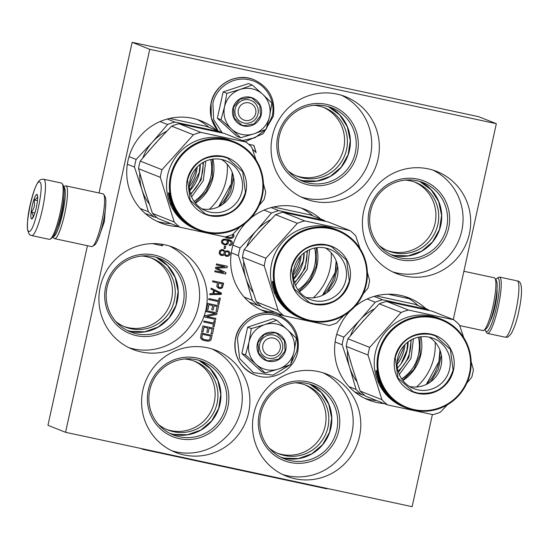 <?xml version="1.0" encoding="UTF-8"?>
<svg xmlns="http://www.w3.org/2000/svg" width="549" height="549" viewBox="0 0 549 549"><rect width="100%" height="100%" fill="white"/><g stroke="black" fill="none" stroke-linecap="round" stroke-linejoin="round"><path stroke-width="0.82" d="M453.268 319.566L496.337 123.69L478.735 116.704L132.151 42.328L99.033 192.974M87.435 245.698L47.948 425.31L65.544 432.296L412.127 506.672L432.392 414.529M304.64 384.712A36.893 36.316 111.7 0 1 324.164 429.689A36.893 36.316 111.7 0 1 281.719 454.428A36.893 36.316 -68.3 0 1 277.437 453.227M193.735 360.913A36.893 36.316 111.7 0 1 213.259 405.889A36.893 36.316 111.7 0 1 170.814 430.629A36.893 36.316 -68.3 0 1 166.532 429.428M151.05 257.927A36.893 36.316 111.7 0 1 170.574 302.904A36.893 36.316 111.7 0 1 128.13 327.643A36.893 36.316 -68.3 0 1 123.848 326.442M397.394 368.022A36.893 36.316 111.7 0 0 408.12 341.855M189.769 190.709A36.893 36.316 111.7 0 0 200.255 164.302M414.536 182.014A36.893 36.316 111.7 0 1 434.06 226.991A36.893 36.316 111.7 0 1 391.615 251.73A36.893 36.316 -68.3 0 1 387.333 250.522M323.189 107.22A36.893 36.316 111.7 0 1 342.713 152.197A36.893 36.316 111.7 0 1 300.269 176.936A36.893 36.316 -68.3 0 1 295.986 175.735M293.701 279.242A36.893 36.316 111.7 0 0 304.187 252.835M105.833 203.61L104.331 221.721L98.271 238.849M132.151 42.328L149.753 49.314L65.544 432.296M496.337 123.69L149.753 49.314M295.314 382.797A36.893 36.316 -68.3 0 1 300.358 383.511A36.893 36.316 111.7 0 1 306.054 385.24A36.893 36.316 111.7 0 1 327.197 430.073A36.893 36.316 111.7 0 1 284.526 455.54A36.893 36.316 -68.3 0 1 278.83 453.81A36.893 36.316 -68.3 0 1 269.339 448.217M184.409 358.998A36.893 36.316 -68.3 0 1 189.453 359.712A36.893 36.316 111.7 0 1 195.149 361.441A36.893 36.316 111.7 0 1 216.292 406.274A36.893 36.316 111.7 0 1 173.614 431.74A36.893 36.316 -68.3 0 1 167.919 430.011A36.893 36.316 -68.3 0 1 158.428 424.418M141.717 256.012A36.893 36.316 -68.3 0 1 146.768 256.726A36.893 36.316 111.7 0 1 152.464 258.455A36.893 36.316 111.7 0 1 173.608 303.288A36.893 36.316 111.7 0 1 130.93 328.755A36.893 36.316 -68.3 0 1 125.234 327.026A36.893 36.316 -68.3 0 1 115.743 321.433M398.073 371.131A36.893 36.316 111.7 0 0 410.817 340.106M190.489 193.818A36.893 36.316 111.7 0 0 202.91 162.545M405.21 180.099A36.893 36.316 -68.3 0 1 410.254 180.813A36.893 36.316 111.7 0 1 415.95 182.543A36.893 36.316 111.7 0 1 437.093 227.375A36.893 36.316 111.7 0 1 394.415 252.842A36.893 36.316 -68.3 0 1 388.719 251.113A36.893 36.316 -68.3 0 1 379.229 245.52M313.856 105.305A36.893 36.316 -68.3 0 1 318.907 106.019A36.893 36.316 111.7 0 1 324.603 107.748A36.893 36.316 111.7 0 1 345.746 152.581A36.893 36.316 111.7 0 1 303.069 178.048A36.893 36.316 -68.3 0 1 297.373 176.318A36.893 36.316 -68.3 0 1 287.882 170.725M294.422 282.351A36.893 36.316 111.7 0 0 306.843 251.078M320.568 218.921A54.886 54.035 111.7 0 0 305.059 209.416A54.886 54.035 111.7 0 0 296.584 206.843A54.886 54.035 111.7 0 0 250.591 218.344M245.808 222.846A54.886 54.035 111.7 0 0 264.549 311.434A54.886 54.035 111.7 0 0 268.331 312.772M278.268 314.865A54.886 54.035 111.7 0 0 282.351 315.16M336.983 94.092A54.886 54.035 111.7 0 0 273.491 131.98A54.886 54.035 111.7 0 0 304.942 198.683A54.886 54.035 111.7 0 0 313.417 201.257A54.886 54.035 111.7 0 0 376.909 163.369A54.886 54.035 111.7 0 0 345.451 96.665A54.886 54.035 111.7 0 0 336.983 94.092M428.33 168.886A54.886 54.035 111.7 0 0 364.838 206.774A54.886 54.035 111.7 0 0 396.289 273.477A54.886 54.035 111.7 0 0 404.764 276.051A54.886 54.035 111.7 0 0 468.256 238.163A54.886 54.035 111.7 0 0 436.805 171.46A54.886 54.035 111.7 0 0 428.33 168.886M216.635 130.388A54.886 54.035 111.7 0 0 201.126 120.883A54.886 54.035 111.7 0 0 192.651 118.31A54.886 54.035 111.7 0 0 129.159 156.197A54.886 54.035 111.7 0 0 160.617 222.901A54.886 54.035 111.7 0 0 169.092 225.474A54.886 54.035 111.7 0 0 178.418 226.627M425.859 308.682A54.886 54.035 111.7 0 0 408.991 297.949A54.886 54.035 111.7 0 0 400.516 295.376A54.886 54.035 111.7 0 0 354.524 306.877M349.74 311.379A54.886 54.035 111.7 0 0 368.482 399.967A54.886 54.035 111.7 0 0 376.957 402.541A54.886 54.035 111.7 0 0 384.259 403.584M164.837 244.799A54.886 54.035 111.7 0 0 101.345 282.687A54.886 54.035 111.7 0 0 132.803 349.397A54.886 54.035 111.7 0 0 141.278 351.964A54.886 54.035 111.7 0 0 204.77 314.076A54.886 54.035 111.7 0 0 173.312 247.373A54.886 54.035 111.7 0 0 164.837 244.799M207.529 347.785A54.886 54.035 111.7 0 0 144.037 385.673A54.886 54.035 111.7 0 0 175.488 452.376A54.886 54.035 111.7 0 0 183.963 454.949A54.886 54.035 111.7 0 0 247.455 417.062A54.886 54.035 111.7 0 0 215.997 350.358A54.886 54.035 111.7 0 0 207.529 347.785M318.434 371.584A54.886 54.035 111.7 0 0 254.942 409.472A54.886 54.035 111.7 0 0 286.4 476.182A54.886 54.035 111.7 0 0 294.868 478.749A54.886 54.035 111.7 0 0 358.36 440.861A54.886 54.035 111.7 0 0 326.909 374.157A54.886 54.035 111.7 0 0 318.434 371.584M252.835 150.344L252.979 149.692L256.15 152.601L253.899 145.368L248.663 144.25M224.507 236.797L228.906 238.3L231.822 238.245L233.49 237.243L233.936 236.317L233.112 234.011M225.021 244.964L226.25 244.888L227.917 243.88L228.508 242.301L227.746 240.27L230.834 241.615L231.102 243.715L229.427 244.717L229.249 245.527L231.012 245.225L231.884 244.559L232.433 243.145L231.87 241.32L229.969 240.064L226.771 239.206L223.889 239.096L221.988 240.05L221.398 241.629L221.968 243.454L225.021 244.964L227.828 243.845L228.418 242.267L227.657 240.229L229.557 240.826M224.507 246.213L224.006 248.491L225.159 248.738L225.66 246.46L224.507 246.213M225.351 251.168L225.049 251.442L223.258 249.692L221.336 249.623L219.662 250.625L219.092 253.226L220.19 254.825L221.274 255.402L223.196 255.47L224.335 254.695L225.927 256.232L227.849 256.301L229.523 255.299L230.024 253.02L228.919 251.421L227.842 250.845L225.351 251.168M215.496 268.468L223.546 272.579L214.995 270.746L214.783 271.728L225.639 274.054L225.962 272.592L216.8 268.07L227.032 267.706L227.355 266.244L216.498 263.918L216.285 264.892L224.829 266.725L215.784 267.171L215.496 268.468M218.845 288.438L220.499 288.623L222.366 287.834L223.635 283.16L212.779 280.834L212.566 281.809L217.418 282.852L216.828 286.64L218.845 288.438M209.739 294.662L221.172 294.388L221.453 293.084L211.173 288.156L210.96 289.131L213.588 290.373L212.868 293.626L209.958 293.688L209.739 294.662M217.795 304.221L218.948 304.475L220.307 298.292L219.154 298.045L218.584 300.646L208.881 298.567L208.668 299.541L218.365 301.621L217.795 304.221M206.52 309.3L207.906 309.595L208.984 304.716L212.676 305.512L211.749 309.739L213.129 310.034L214.062 305.807L217.061 306.452L215.99 311.331L217.377 311.633L218.667 305.772L207.81 303.446L206.52 309.3L207.817 309.561L208.894 304.681L212.676 305.512M206.239 310.604L206.019 311.578L215.489 313.609L205.127 315.648L204.804 317.109L215.661 319.436L215.874 318.461L206.637 316.478L216.766 314.392L217.088 312.93L206.239 310.604M212.861 326.676L214.014 326.923L215.373 320.74L214.22 320.492L213.65 323.093L203.947 321.014L203.734 321.988L213.431 324.068L212.861 326.676M201.586 331.747L202.972 332.049L204.043 327.163L207.742 327.959L206.808 332.186L208.195 332.488L209.128 328.254L212.127 328.899L211.056 333.778L212.442 334.08L213.726 328.22L202.876 325.893L201.586 331.747L202.883 332.008L203.96 327.129L207.742 327.959M210.885 340.044L212.154 335.377L201.298 333.051L200.495 337.813L201.593 339.412L203.562 340.353L208.222 341.176L210.281 340.6L211.207 339.248L212.065 335.357M310.329 384.266A39.501 38.89 111.7 0 1 329.578 432.516A39.501 38.89 111.7 0 1 284.389 458.257A39.501 38.89 -68.3 0 1 281.273 457.447M199.424 360.467A39.501 38.89 111.7 0 1 218.674 408.717A39.501 38.89 111.7 0 1 173.484 434.458A39.501 38.89 -68.3 0 1 170.362 433.648M156.74 257.488A39.501 38.89 111.7 0 1 175.989 305.731A39.501 38.89 111.7 0 1 130.792 331.472A39.501 38.89 -68.3 0 1 127.677 330.663M420.225 181.568A39.501 38.89 111.7 0 1 439.474 229.811A39.501 38.89 111.7 0 1 394.285 255.559A39.501 38.89 -68.3 0 1 391.163 254.75M328.878 106.774A39.501 38.89 111.7 0 1 348.128 155.017A39.501 38.89 111.7 0 1 302.938 180.765A39.501 38.89 -68.3 0 1 299.816 179.955M418.235 305.656A54.886 54.035 111.7 0 0 409.005 298.69L388.102 294.202M409.005 298.69L405.189 296.604M274.726 312.134A54.886 54.035 111.7 0 1 265.393 310.981A54.886 54.035 -68.3 0 1 260.796 309.773M313.314 297.791A54.886 54.035 111.7 0 0 331.184 252.801M312.944 215.887A54.886 54.035 111.7 0 0 301.188 208.05M341.581 95.3A54.886 54.035 111.7 0 1 368.64 162.326A54.886 54.035 111.7 0 1 305.793 198.23A54.886 54.035 -68.3 0 1 301.188 197.022M432.928 170.094A54.886 54.035 111.7 0 1 459.987 237.12A54.886 54.035 111.7 0 1 397.14 273.025A54.886 54.035 -68.3 0 1 392.535 271.817M170.794 223.601A54.886 54.035 111.7 0 1 161.461 222.448A54.886 54.035 -68.3 0 1 156.863 221.24M209.382 209.258A54.886 54.035 111.7 0 0 227.252 164.268M209.011 127.354A54.886 54.035 111.7 0 0 197.256 119.517M376.635 400.557A54.886 54.035 111.7 0 1 369.326 399.514A54.886 54.035 -68.3 0 1 364.728 398.306M416.513 386.99A54.886 54.035 111.7 0 0 435.172 342.219M169.442 246.007A54.886 54.035 111.7 0 1 196.494 313.033A54.886 54.035 111.7 0 1 133.654 348.938A54.886 54.035 -68.3 0 1 129.049 347.73M212.127 348.992A54.886 54.035 111.7 0 1 239.186 416.018A54.886 54.035 111.7 0 1 176.339 451.923A54.886 54.035 -68.3 0 1 171.734 450.715M323.038 372.792A54.886 54.035 111.7 0 1 350.09 439.818A54.886 54.035 111.7 0 1 287.244 475.722A54.886 54.035 -68.3 0 1 282.639 474.514M252.78 150.172L252.979 149.692M256.047 152.505L253.816 145.355M233.922 235.288L233.318 234.293M233.936 236.317L233.833 235.253M233.49 237.243L233.847 236.283M232.618 237.909L233.4 237.209M231.822 238.245L232.529 237.868M230.82 238.369L231.733 238.211M230.093 238.39L230.738 238.335M228.906 238.3L230.004 238.348M226.826 237.854L228.816 238.266M225.68 237.436L226.737 237.82M223.814 244.689L224.932 244.929M231.054 240.634L229.914 240.043M231.87 241.32L230.964 240.599M232.385 242.281L231.781 241.286M232.433 243.145L232.296 242.246M232.289 243.797L232.344 243.111M231.884 244.559L232.2 243.763M231.012 245.225L231.795 244.525M229.976 245.513L230.923 245.19M229.256 245.492L229.894 245.478M225.159 248.738L225.57 246.446M224.006 248.477L225.069 248.704M225.049 251.442L223.217 249.685M228.919 251.421L227.801 250.838M229.509 252.06L228.837 251.387M230.024 253.02L229.42 252.025M230.072 253.885L229.935 252.986M229.928 254.53L229.983 253.851M229.523 255.299L229.846 254.496M228.652 255.964L229.434 255.264M227.849 256.301L228.562 255.93M226.62 256.376L227.76 256.266M225.886 256.205L226.531 256.342M223.196 255.47L223.944 254.935M221.968 255.553L223.107 255.436M221.226 255.374L221.878 255.518M224.829 266.725L216.292 264.879M227.032 267.706L227.265 266.224M216.8 268.07L226.943 267.672M225.962 272.592L216.711 268.036M225.639 274.054L225.872 272.558M214.789 271.707L225.55 274.02M219.772 288.637L222.276 287.793L223.546 283.14M218.783 288.41L219.682 288.602M217.418 282.852L212.573 281.795M221.172 294.388L221.364 293.049L211.173 288.163M209.752 294.621L221.082 294.353M218.948 304.475L220.218 298.272M217.802 304.208L218.866 304.434M218.365 301.621L208.668 299.528M217.377 311.633L218.571 305.752M215.997 311.317L217.287 311.592M217.061 306.452L214.062 305.807M213.129 310.034L213.973 305.772M211.749 309.725L213.046 310M216.766 314.392L216.999 312.909M206.637 316.478L216.683 314.357M215.661 319.436L215.784 318.441M204.811 317.096L215.572 319.401M215.489 313.609L206.026 311.564M214.014 326.923L215.283 320.719M212.861 326.655L213.925 326.888M213.431 324.068L203.734 321.975M212.442 334.08L213.636 328.199M211.056 333.765L212.353 334.046M212.127 328.899L209.128 328.254M208.195 332.488L209.039 328.22M206.815 332.172L208.105 332.454M210.281 340.6L210.802 340.009M209.217 341.053L210.192 340.565M208.222 341.176L209.128 341.018M207.028 341.094L208.133 341.142M203.562 340.353L206.939 341.059M202.437 339.934L203.48 340.311M162.806 244.408L162.504 245.787L152.43 243.626M290.256 460.584A39.501 38.89 -68.3 0 1 284.156 458.738A39.501 38.89 -68.3 0 1 261.516 410.727A39.501 38.89 -68.3 0 1 307.214 383.463A39.501 38.89 111.7 0 1 313.307 385.316A39.501 38.89 111.7 0 1 335.947 433.319A39.501 38.89 111.7 0 1 290.256 460.584M179.345 436.784A39.501 38.89 -68.3 0 1 173.251 434.932A39.501 38.89 -68.3 0 1 150.611 386.928A39.501 38.89 -68.3 0 1 196.302 359.664A39.501 38.89 111.7 0 1 202.403 361.51A39.501 38.89 111.7 0 1 225.042 409.52A39.501 38.89 111.7 0 1 179.345 436.784M136.66 333.799A39.501 38.89 -68.3 0 1 130.566 331.953A39.501 38.89 -68.3 0 1 107.927 283.943A39.501 38.89 -68.3 0 1 153.617 256.678A39.501 38.89 111.7 0 1 159.718 258.531A39.501 38.89 111.7 0 1 182.357 306.534A39.501 38.89 111.7 0 1 136.66 333.799M401.669 378.885A39.501 38.89 111.7 0 0 412.656 368.194M400.152 257.886A39.501 38.89 -68.3 0 1 394.052 256.033A39.501 38.89 -68.3 0 1 371.412 208.03A39.501 38.89 -68.3 0 1 417.103 180.758A39.501 38.89 111.7 0 1 423.204 182.611A39.501 38.89 111.7 0 1 445.843 230.621A39.501 38.89 111.7 0 1 400.152 257.886M308.799 183.092A39.501 38.89 -68.3 0 1 302.705 181.239A39.501 38.89 -68.3 0 1 280.065 133.235A39.501 38.89 -68.3 0 1 325.756 105.971A39.501 38.89 111.7 0 1 331.857 107.817A39.501 38.89 111.7 0 1 354.496 155.827A39.501 38.89 111.7 0 1 308.799 183.092M402.877 380.532A41.299 40.66 111.7 0 0 420.939 336.791M299.39 291.704A41.299 40.66 111.7 0 0 316.876 247.674M308.71 184.965A41.299 40.66 111.7 0 0 357.344 153.178A41.299 40.66 111.7 0 0 326.435 104.331A41.299 40.66 -68.3 0 0 277.801 136.111A41.299 40.66 -68.3 0 0 308.71 184.965M400.056 259.759A41.299 40.66 111.7 0 0 448.691 227.972A41.299 40.66 111.7 0 0 417.789 179.118A41.299 40.66 -68.3 0 0 369.148 210.905A41.299 40.66 -68.3 0 0 400.056 259.759M195.458 203.171A41.299 40.66 111.7 0 0 212.943 159.141M136.571 335.672A41.299 40.66 111.7 0 0 185.205 303.892A41.299 40.66 111.7 0 0 154.296 255.038A41.299 40.66 -68.3 0 0 105.662 286.818A41.299 40.66 -68.3 0 0 136.571 335.672M179.255 438.658A41.299 40.66 111.7 0 0 227.89 406.878A41.299 40.66 111.7 0 0 196.981 358.023A41.299 40.66 -68.3 0 0 148.347 389.804A41.299 40.66 -68.3 0 0 179.255 438.658M290.16 462.457A41.299 40.66 111.7 0 0 338.795 430.677A41.299 40.66 111.7 0 0 307.893 381.823A41.299 40.66 -68.3 0 0 259.258 413.603A41.299 40.66 -68.3 0 0 290.16 462.457M224.191 243.914L222.558 242.541L222.681 240.867L224.356 239.865L226.517 240.345L227.265 241.354L227.135 243.035L225.701 244.085L224.191 243.914M220.657 251.168L222.297 250.323L223.896 251.195L224.301 252.643L223.779 253.899L222.146 254.736L220.547 253.864L220.286 251.765L221.268 250.612M226.25 255.429L225.083 254.16L225.138 252.808L226.346 251.703L227.574 251.627L228.83 252.938L228.775 254.283L227.567 255.388L226.25 255.429M218.715 283.112L222.27 283.888L221.247 287.422L219.291 287.511L218.035 286.201L218.715 283.112L222.27 283.888M213.739 293.626L214.385 290.702L220.389 293.537L213.739 293.626M203.693 339.337L201.826 337.916L202.382 334.286L210.555 336.057L209.91 338.987L208.97 339.975L207.241 340.119L203.693 339.337M232.378 234.629L232.783 236.07L231.802 237.223L230.271 237.573L226.14 236.722M224.273 243.948L223.532 243.605M223.621 243.639L222.908 243.132M222.997 243.166L222.558 242.541M222.64 242.576L222.434 242.006M222.517 242.04L222.681 240.867M222.77 240.901L223.018 240.428M223.107 240.462L223.587 240.043M223.676 240.078L224.356 239.865M224.438 239.899L225.083 239.851M225.172 239.886L225.865 240.037M221.35 250.646L222.297 250.323M222.386 250.358L223.079 250.509M221.453 254.585L220.547 253.864M220.636 253.899L220.231 253.116M220.321 253.151L220.142 252.416M220.231 252.451L220.286 251.765M220.375 251.799L220.746 251.202M226.339 255.463L225.632 254.956M225.721 254.99L225.083 254.16M225.165 254.194L224.994 253.46M225.083 253.494L225.138 252.808M225.22 252.842L225.509 252.204M225.598 252.238L226.346 251.703M226.435 251.737L227.108 251.524M227.197 251.566L227.657 251.662M219.291 287.511L218.55 287.168M218.639 287.202L218.159 286.743M218.248 286.777L218.035 286.201M218.125 286.242L218.804 283.147M213.829 293.667L214.474 290.737M203.782 339.371L202.801 338.98M202.89 339.014L202.183 338.507M202.272 338.541L201.826 337.916M201.915 337.951L201.737 337.216M201.826 337.251L202.382 334.286M202.471 334.32L210.555 336.057M328.329 106.616L339.68 114.899L347.318 126.757L350.262 140.64L348.121 154.722L341.169 167.171L330.32 176.346L316.999 181.046L302.938 180.669L299.315 179.701M419.676 181.41L431.027 189.693L438.672 201.552L441.609 215.434L439.468 229.516L432.516 241.958L421.666 251.133L408.346 255.841L394.285 255.463L390.662 254.496M156.191 257.323L167.534 265.613L175.179 277.471L178.123 291.347L175.982 305.429L169.03 317.878L158.181 327.053L144.861 331.761L130.799 331.376L127.176 330.409M198.875 360.309L210.226 368.592L217.864 380.457L220.808 394.333L218.667 408.415L211.715 420.863L200.865 430.039L187.545 434.739L173.484 434.362L169.861 433.394M309.787 384.108L321.131 392.398L328.776 404.256L331.713 418.132L329.572 432.214L322.62 444.663L311.777 453.838L298.45 458.545L284.396 458.161L280.772 457.193M262.875 344.992A8.997 8.859 111.7 0 0 269.614 355.635A8.997 8.859 111.7 0 0 280.21 348.711A8.997 8.859 -68.3 0 0 273.471 338.067A8.997 8.859 -68.3 0 0 262.875 344.992M238.376 109.773A8.997 8.859 111.7 0 0 245.108 120.416A8.997 8.859 111.7 0 0 255.704 113.492A8.997 8.859 -68.3 0 0 248.972 102.848A8.997 8.859 -68.3 0 0 238.376 109.773M276.566 324.013A23.394 23.031 111.7 0 0 264.632 324.651L276.751 320.245L286.949 329.297A23.394 23.031 111.7 0 0 276.566 324.013M273.622 335.068A11.879 11.694 -68.3 0 1 282.261 350.056A11.879 11.694 -68.3 0 1 266.69 357.701A11.879 11.694 -68.3 0 1 273.622 335.068M290.105 364.824L273.045 375.118L253.446 372.682L239.611 358.552L237.401 338.706C240.524 322.551 257.906 311.194 273.663 315.002C289.598 317.995 300.639 335.453 296.7 351.429L290.785 363.987M274.706 332.44A14.754 14.528 -68.3 0 1 285.755 349.898A14.754 14.528 -68.3 0 1 268.372 361.256A14.754 14.528 -68.3 0 1 257.33 343.798A14.754 14.528 -68.3 0 1 274.706 332.44M276.751 320.245L273.073 318.784L247.647 327.135L241.848 353.508L261.475 371.522L265.153 372.984L255.93 364.213C249.706 358.099 247.4 350.701 249.013 342.013C251.188 333.449 256.397 327.664 264.632 324.651L251.318 328.59L249.013 342.013L245.52 354.97L241.848 353.508M245.52 354.97L255.93 364.213A23.394 23.031 111.7 0 0 278.192 369.134L278.727 368.955A23.394 23.031 -68.3 0 0 294.01 351.957L294.127 351.408A23.394 23.031 -68.3 0 0 287.36 329.681L286.949 329.297M247.647 327.135L251.318 328.59M287.36 329.681L296.378 338.266L294.127 351.408M294.01 351.957L290.579 364.632L278.727 368.955M278.192 369.134L265.153 372.984M274.575 332.769L276.799 333.449L284.313 340.531L285.048 350.941L278.604 359.176L268.392 360.878L266.169 360.206L258.654 353.124L257.92 342.706L264.364 334.471L274.575 332.769M252.06 88.794A23.394 23.031 111.7 0 0 240.126 89.432L252.252 85.026L262.449 94.078A23.394 23.031 111.7 0 0 252.06 88.794M249.122 99.849A11.879 11.694 -68.3 0 1 257.762 114.837A11.879 11.694 -68.3 0 1 242.191 122.482A11.879 11.694 -68.3 0 1 249.122 99.849M222.331 132.995L213.636 119.579L212.902 103.48C216.025 87.332 233.407 75.975 249.157 79.783C265.092 82.775 276.14 100.234 272.201 116.21L266.286 128.768M265.606 129.605L255.113 137.682L242.287 140.571M250.207 97.221A14.754 14.528 -68.3 0 1 261.249 114.679A14.754 14.528 -68.3 0 1 243.873 126.037A14.754 14.528 -68.3 0 1 232.831 108.578A14.754 14.528 -68.3 0 1 250.207 97.221M252.252 85.026L248.573 83.565L223.141 91.916L217.342 118.289L236.976 136.303L240.654 137.765L231.431 128.994C225.207 122.88 222.901 115.482 224.514 106.794C226.689 98.23 231.898 92.445 240.133 89.432L226.819 93.371L224.514 106.794L221.021 119.744L217.342 118.289M221.021 119.744L231.431 128.994A23.394 23.031 111.7 0 0 253.686 133.908L254.221 133.736A23.394 23.031 -68.3 0 0 269.504 116.738L269.628 116.189A23.394 23.031 -68.3 0 0 262.861 94.455L262.449 94.078M223.141 91.916L226.819 93.371M262.861 94.455L271.879 103.047L269.628 116.189M269.504 116.738L266.08 129.413L254.221 133.736M253.686 133.908L240.654 137.765M250.076 97.55L252.293 98.23L259.814 105.312L260.549 115.722L254.105 123.957L243.893 125.659L241.67 124.987L234.149 117.905L233.421 107.487L239.865 99.252L250.076 97.55M31.547 235.535A28.795 4.982 -77.9 0 0 31.684 235.576L49.362 239.371A28.795 4.982 -77.9 0 0 50.309 239.117A28.795 4.982 -77.9 0 0 60.273 212.264A28.795 4.982 -77.9 0 0 62.209 183.689A28.795 4.982 -77.9 0 0 61.584 183.112A28.795 4.982 -77.9 0 0 61.447 183.064L43.769 179.276C41.182 178.96 39.226 180.017 37.908 182.433C35.225 186.475 32.569 194.25 29.948 205.758C27.875 214.81 27.079 222.846 27.574 229.859C30.106 237.484 30.03 233.908 30.991 235.363L31.684 235.576A28.795 4.982 -77.9 0 0 42.513 208.881A28.795 4.982 -77.9 0 0 43.906 179.317A28.795 4.982 -77.9 0 0 43.769 179.276M162.154 245.712A16.518 2.855 -77.9 0 0 162.648 244.38M161.09 245.485A17.959 3.109 -77.9 0 0 161.543 244.202M50.309 239.117L51.956 238.019A27.354 4.735 -77.9 0 0 61.419 212.511A27.354 4.735 -77.9 0 0 63.252 185.363L62.209 183.689M28.857 231.28C33.818 234.903 45.299 182.666 39.672 182.083C34.704 178.459 23.223 230.697 28.857 231.28M31.561 218.982A12.6 2.182 -77.9 0 0 32.034 218.886A12.6 2.182 -77.9 0 0 36.392 207.138A12.6 2.182 -77.9 0 0 37.236 194.634A12.6 2.182 -77.9 0 0 36.968 194.38A12.6 2.182 -77.9 0 0 32.206 205.868A12.6 2.182 -77.9 0 0 31.561 218.982M37.373 194.929L37.064 194.538C38.176 196.789 37.14 198.587 33.963 199.925C35.218 204.441 34.326 208.496 31.286 212.092C33.571 214.817 33.715 217.081 31.712 218.879L32.37 218.577M31.286 212.092L34.903 212.868M33.963 199.925L37.456 200.673M495.788 279.619A27.354 4.735 102.1 0 1 496.934 278.425A27.354 4.735 102.1 0 1 497.97 278.226A27.354 4.735 102.1 0 1 496.557 306.699A27.354 4.735 102.1 0 1 486.229 331.63A27.354 4.735 102.1 0 1 485.639 331.081A27.354 4.735 102.1 0 1 485.083 329.524M496.934 278.425L498.574 277.327A28.795 4.982 102.1 0 1 499.528 277.073A28.795 4.982 102.1 0 1 499.665 277.121A28.795 4.982 102.1 0 1 498.266 306.685A28.795 4.982 102.1 0 1 487.443 333.38A28.795 4.982 102.1 0 1 487.306 333.339A28.795 4.982 102.1 0 1 486.682 332.756L485.639 331.081M53.102 236.825L53.877 238.067A26.99 4.673 -77.9 0 0 54.591 238.65L91.676 246.611A26.99 4.673 -77.9 0 0 92.568 246.371L94.62 244.998A25.192 4.358 -77.9 0 0 104.681 214.35A25.192 4.358 -77.9 0 0 105.024 196.501L103.72 194.408A26.99 4.673 -77.9 0 0 103.006 193.824L65.921 185.871A26.99 4.673 -77.9 0 0 65.029 186.104L63.808 186.921M92.568 246.371A26.99 4.673 -77.9 0 0 103.349 213.534A26.99 4.673 -77.9 0 0 103.72 194.408M54.591 238.65A26.99 4.673 -77.9 0 0 66.264 205.573A26.99 4.673 -77.9 0 0 65.921 185.871M57.178 227.993A19.977 3.459 -77.9 0 0 62.97 206.939A19.977 3.459 -77.9 0 0 63.904 196.652M53.308 236.53A25.192 4.358 -77.9 0 0 64.13 205.649A25.192 4.358 -77.9 0 0 63.876 187.271M463.884 271.268L494.299 277.794A26.99 4.673 102.1 0 1 494.429 277.835A26.99 4.673 102.1 0 1 495.013 278.377A26.99 4.673 102.1 0 1 493.201 305.169A26.99 4.673 102.1 0 1 483.861 330.34A26.99 4.673 102.1 0 1 482.969 330.58L459.678 325.578M495.013 278.377L496.317 280.47A25.192 4.358 102.1 0 1 494.628 305.47A25.192 4.358 102.1 0 1 485.913 328.968L483.861 330.34M189.384 186.674A35.273 34.724 -68.3 0 0 196.473 171.892A35.273 34.724 111.7 0 0 197.201 166.978M156.939 217.603L154.077 216.965A53.987 53.15 -68.3 0 1 148.388 211.742L140.194 208.49M154.077 216.965L145.101 213.403M139.775 173.175A48.587 47.832 111.7 0 0 141.937 189.618L134.478 167.088A53.987 53.15 -68.3 0 1 136.159 159.443L129.036 156.616M134.478 167.088L127.334 164.254M136.159 159.443L152.368 142.184A48.587 47.832 111.7 0 0 142.85 157.892M148.388 211.742L141.937 189.618A48.587 47.832 -68.3 0 0 149.253 204.002M190.874 126.188A48.587 47.832 -68.3 0 1 198.107 127.162L174.932 122.098A53.987 53.15 -68.3 0 0 167.569 124.52L152.368 142.184A48.587 47.832 -68.3 0 1 166.711 131.218M167.569 124.52L160.082 121.549M174.932 122.098L167.232 119.037M169.593 118.447L206.843 126.496L220.259 131.822A53.987 53.15 -68.3 0 1 221.46 132.803M204.99 129.2A48.587 47.832 -68.3 0 0 198.107 127.162L220.259 131.822M146.247 194.806L142.452 182.481M148.072 151.744L161.193 137.085M212.319 159.224L212.408 177.272L206.191 191.676L195.067 202.684M197.118 167.061A34.422 33.887 111.7 0 1 196.398 172.009A34.422 33.887 -68.3 0 1 189.378 186.557M223.1 204.036L230.655 191.656L233.648 177.478M189.728 190.455L199.177 172.681L200.049 164.46M190.716 194.531L201.133 179.935L203.562 162.175M205.765 161.104L203.274 180.786L191.58 196.823M259.176 205.395L264.021 199.603A53.987 53.15 111.7 0 0 264.995 195.815A53.987 53.15 111.7 0 0 265.702 191.958L263.438 183.867M256.108 160.027L251.785 147.304A53.987 53.15 111.7 0 0 246.096 142.081L200.776 132.357A53.987 53.15 111.7 0 0 193.406 134.78L161.996 169.71A53.987 53.15 111.7 0 0 161.022 173.498A53.987 53.15 111.7 0 0 160.315 177.348L138.54 168.701L145.005 190.874L152.457 213.355A53.987 53.15 111.7 0 0 158.139 218.577L179.921 227.224L225.241 236.948A53.987 53.15 111.7 0 0 232.611 234.533L239.81 227.039M234.018 141.69L231.198 140.571A47.688 46.946 111.7 0 0 167.678 175.035A47.688 46.946 -68.3 0 0 196 229.214L198.82 230.326A47.688 46.946 111.7 0 0 262.34 195.863A47.688 46.946 111.7 0 0 234.018 141.69A47.688 46.946 111.7 0 0 170.492 176.154A47.688 46.946 111.7 0 0 198.82 230.326M246.096 142.081L224.321 133.434L179.001 123.71A53.987 53.15 111.7 0 0 171.631 126.133L155.388 143.426L140.221 161.063A53.987 53.15 111.7 0 0 138.54 168.701M188.115 224.932L188.479 225.008M200.776 132.357L179.001 123.71M193.406 134.78L171.631 126.133M161.996 169.71L140.221 161.063M160.315 177.348L174.232 222.002L152.457 213.355M174.232 222.002A53.987 53.15 111.7 0 0 179.921 227.224M170.986 202.945L170.073 200.344A47.688 46.946 111.7 0 1 168.399 193.138L168.982 194.634A47.688 46.946 111.7 0 0 170.842 201.73L171.734 203.24L170.986 202.945L171.446 202.759M168.461 193.131L168.92 193.056M169.813 195.924L169.099 193.124L168.351 192.829L168.989 194.497A47.688 46.946 111.7 0 0 170.835 201.607L171.11 201.51M168.989 194.497L169.408 194.415M169.607 195.972A47.688 46.946 111.7 0 0 171.631 202.965L170.835 201.607M176.202 212.683L177.08 213.362A47.688 46.946 111.7 0 0 185.191 222.297L184.972 222.208A47.688 46.946 111.7 0 1 182.79 220.231L182.412 219.998A47.688 46.946 111.7 0 0 184.251 221.686L184.032 221.604A47.688 46.946 111.7 0 1 182.193 219.909L182.062 219.95A47.688 46.946 111.7 0 0 184.938 222.496L186.049 223.011A47.688 46.946 111.7 0 0 189.227 225.358L188.437 224.98L189.041 225.413M189.048 225.419L188.568 225.234A47.688 46.946 111.7 0 1 187.387 224.431L187.799 224.596L187.442 224.239M187.799 224.596L187.408 224.287A47.688 46.946 111.7 0 1 186.283 223.45L185.418 222.757M181.259 218.927L180.779 218.742L181.081 219.106A47.688 46.946 111.7 0 0 185.322 222.887M180.779 218.742L181.698 219.01M172.571 205.299L172.427 205.367A47.688 46.946 111.7 0 0 173.909 208.442L172.976 208.064A47.688 46.946 111.7 0 0 173.608 209.224L174.115 209.423A47.688 46.946 111.7 0 0 175.001 210.933L174.589 210.768L174.788 211.2A47.688 46.946 111.7 0 0 177.993 215.661L178.713 215.942A47.688 46.946 111.7 0 1 177.231 214.021L177.451 214.103A47.688 46.946 111.7 0 0 179.825 217.102L178.885 216.731A47.688 46.946 111.7 0 0 179.77 217.727L180.786 218.028M180.71 218.097A47.688 46.946 111.7 0 0 181.63 219.078M179.77 217.727L180.182 217.349M174.115 209.423L174.493 209.203M173.608 209.224L174.335 208.908M175.81 211.447L175.337 211.763L176.154 212.086L175.948 211.66A47.688 46.946 111.7 0 1 172.249 204.537L170.883 203.562A47.688 46.946 111.7 0 0 171.398 204.798L171.906 204.997A47.688 46.946 111.7 0 0 173.23 207.79L173.367 207.721M171.906 204.997L172.359 204.791M171.398 204.798L172.269 204.592M171.803 203.926A46.967 46.24 111.7 0 0 172.05 204.502M175.337 211.763L175.419 211.928A47.688 46.946 111.7 0 0 177.574 214.947L177.862 215.057A47.688 46.946 111.7 0 1 176.428 213.108L176.709 212.902M174.781 209.711L174.651 209.787A47.688 46.946 111.7 0 0 175.323 210.919L175.44 210.843M175.323 210.919L175.22 211.015A47.688 46.946 111.7 0 1 174.328 209.512L174.513 209.588M186.715 223.621L186.502 223.532A47.688 46.946 111.7 0 0 188.108 224.719L188.142 224.671A47.688 46.946 111.7 0 1 186.715 223.621L186.756 223.567M173.971 208.407A46.967 46.24 111.7 0 0 174.225 208.867M175.419 210.857A46.967 46.24 111.7 0 0 175.804 211.454M192.102 227.176L190.4 226.161L192.102 227.169M172.427 205.367L172.118 205.086A47.688 46.946 111.7 0 0 173.443 207.879L173.23 207.79M261.763 195.76A46.967 46.24 111.7 0 0 226.613 140.201A46.967 46.24 111.7 0 0 171.309 176.353A46.967 46.24 111.7 0 0 206.451 231.904A46.967 46.24 111.7 0 0 261.763 195.76M245.822 192.342A30.415 29.941 -68.3 0 1 210.006 215.743A30.415 29.941 -68.3 0 1 187.25 179.77A30.415 29.941 -68.3 0 1 223.066 156.362A30.415 29.941 -68.3 0 1 245.822 192.342M190.016 180.264A26.956 26.537 -68.3 0 1 225.92 160.775A26.956 26.537 -68.3 0 1 241.931 191.402A26.956 26.537 111.7 0 1 206.026 210.885A26.956 26.537 111.7 0 1 190.016 180.264M221.515 159.464A26.956 26.537 -68.3 0 1 233.421 188.026A26.956 26.537 111.7 0 1 201.915 208.819M210.027 215.373L205.388 213.959L190.235 200.268L187.538 179.818C193.173 162.374 204.969 154.66 222.928 156.691L227.567 158.105L242.72 171.796L245.417 192.239C239.783 209.691 227.986 217.404 210.027 215.373M293.317 275.207A35.273 34.724 -68.3 0 0 300.406 260.425A35.273 34.724 111.7 0 0 301.133 255.511M260.878 306.129L258.009 305.498A53.987 53.15 -68.3 0 1 252.32 300.276L244.127 297.023M258.009 305.498L249.033 301.936M243.708 261.708A48.587 47.832 111.7 0 0 245.87 278.151L238.41 255.621A53.987 53.15 -68.3 0 1 240.091 247.976L232.968 245.149M238.41 255.621L231.266 252.787M240.091 247.976L256.301 230.717A48.587 47.832 111.7 0 0 246.782 246.426M252.32 300.276L245.87 278.151A48.587 47.832 -68.3 0 0 253.185 292.535M294.806 214.721A48.587 47.832 -68.3 0 1 302.039 215.695L278.865 210.631A53.987 53.15 -68.3 0 0 271.501 213.046L256.301 230.717A48.587 47.832 -68.3 0 1 270.65 219.751M271.501 213.046L264.021 210.082M278.865 210.631L271.165 207.57M273.526 206.98L310.775 215.03L324.191 220.355A53.987 53.15 -68.3 0 1 325.392 221.336M308.922 217.733A48.587 47.832 -68.3 0 0 302.039 215.695L324.191 220.355M250.179 283.339L246.391 271.014M252.005 240.277L265.126 225.618M316.251 247.757L316.341 265.805L310.123 280.21L298.999 291.217M301.051 255.594A34.422 33.887 111.7 0 1 300.33 260.542A34.422 33.887 -68.3 0 1 293.31 275.09M327.039 292.569L334.588 280.189L337.58 266.011M293.66 278.988L303.11 261.214L303.981 252.993M294.648 283.064L305.066 268.468L307.495 250.708M309.698 249.637L307.207 269.319L295.513 285.356M363.109 293.928L367.954 288.136A53.987 53.15 111.7 0 0 368.928 284.341A53.987 53.15 111.7 0 0 369.635 280.491L367.37 272.4M360.041 248.56L355.718 235.837A53.987 53.15 111.7 0 0 350.036 230.614L304.709 220.89A53.987 53.15 111.7 0 0 297.338 223.313L265.929 258.236A53.987 53.15 111.7 0 0 264.954 262.031A53.987 53.15 111.7 0 0 264.254 265.881L242.473 257.234L248.937 279.407L256.39 301.888A53.987 53.15 111.7 0 0 262.079 307.111L283.854 315.757L329.174 325.482A53.987 53.15 111.7 0 0 336.544 323.066L343.743 315.572M337.951 230.223L335.137 229.105A47.688 46.946 111.7 0 0 271.611 263.568A47.688 46.946 -68.3 0 0 299.939 317.741L302.753 318.859A47.688 46.946 111.7 0 0 366.272 284.396A47.688 46.946 111.7 0 0 337.951 230.223A47.688 46.946 111.7 0 0 274.431 264.687A47.688 46.946 111.7 0 0 302.753 318.859M350.036 230.614L328.254 221.968L282.934 212.243A53.987 53.15 111.7 0 0 275.564 214.666L259.32 231.959L244.154 249.589A53.987 53.15 111.7 0 0 242.473 257.234M292.047 313.458L292.411 313.541M304.709 220.89L282.934 212.243M297.338 223.313L275.564 214.666M265.929 258.236L244.154 249.589M264.254 265.881L278.165 310.535L256.39 301.888M278.165 310.535A53.987 53.15 111.7 0 0 283.854 315.757M274.919 291.478L274.006 288.877A47.688 46.946 111.7 0 1 272.331 281.671L272.915 283.167A47.688 46.946 111.7 0 0 274.774 290.263L275.667 291.773L274.919 291.478L275.378 291.293M272.393 281.664L272.853 281.589M273.745 284.457L273.031 281.658L272.283 281.363L272.928 283.03A47.688 46.946 111.7 0 0 274.768 290.14L275.042 290.044M272.928 283.03L273.34 282.948M273.539 284.506A47.688 46.946 111.7 0 0 275.564 291.498L274.768 290.14M280.141 301.216L281.013 301.895A47.688 46.946 111.7 0 0 289.124 310.83L288.904 310.741A47.688 46.946 111.7 0 1 286.722 308.764L286.345 308.524A47.688 46.946 111.7 0 0 288.184 310.219L287.964 310.137A47.688 46.946 111.7 0 1 286.125 308.442L285.995 308.476A47.688 46.946 111.7 0 0 288.87 311.029L289.982 311.544A47.688 46.946 111.7 0 0 293.159 313.891L292.37 313.513L292.981 313.953M292.974 313.953L292.5 313.767A47.688 46.946 111.7 0 1 291.32 312.964L291.732 313.129L291.375 312.772M291.78 313.06L291.341 312.82A47.688 46.946 111.7 0 1 290.215 311.983L289.35 311.29M285.192 307.461L284.711 307.268L285.013 307.639A47.688 46.946 111.7 0 0 289.254 311.42M284.711 307.268L285.631 307.543M276.504 293.832L276.36 293.9A47.688 46.946 111.7 0 0 277.842 296.975L276.909 296.597A47.688 46.946 111.7 0 0 277.54 297.757L278.048 297.956A47.688 46.946 111.7 0 0 278.933 299.466L278.521 299.301L278.72 299.733A47.688 46.946 111.7 0 0 281.925 304.194L282.646 304.475A47.688 46.946 111.7 0 1 281.163 302.554L281.383 302.636A47.688 46.946 111.7 0 0 283.758 305.635L282.824 305.265A47.688 46.946 111.7 0 0 283.703 306.26L284.718 306.562M284.643 306.63A47.688 46.946 111.7 0 0 285.562 307.612M283.703 306.26L284.114 305.882M278.048 297.956L278.425 297.736M277.54 297.757L278.268 297.441M279.352 299.39A46.967 46.24 111.7 0 0 279.736 299.987L279.269 300.296L280.086 300.619L279.88 300.186A47.688 46.946 111.7 0 1 276.181 293.07L274.816 292.095A47.688 46.946 111.7 0 0 275.33 293.331L275.838 293.53A47.688 46.946 111.7 0 0 277.163 296.323L277.3 296.254M275.838 293.53L276.291 293.324M275.33 293.331L276.202 293.125M275.735 292.459A46.967 46.24 111.7 0 0 275.982 293.036M279.269 300.296L279.352 300.461A47.688 46.946 111.7 0 0 281.507 303.48L281.795 303.59A47.688 46.946 111.7 0 1 280.361 301.634L280.642 301.435M278.714 298.244L278.583 298.32A47.688 46.946 111.7 0 0 279.256 299.452L279.379 299.377M279.256 299.452L279.153 299.548A47.688 46.946 111.7 0 1 278.261 298.045L278.446 298.114M290.654 312.155L290.435 312.065A47.688 46.946 111.7 0 0 292.041 313.253L292.075 313.204A47.688 46.946 111.7 0 1 290.654 312.155L290.689 312.1M277.904 296.94A46.967 46.24 111.7 0 0 278.158 297.393M296.035 315.709L294.333 314.694L296.035 315.702M276.36 293.9L276.051 293.619A47.688 46.946 111.7 0 0 277.382 296.412L277.163 296.323M365.696 284.293A46.967 46.24 111.7 0 0 330.546 228.734A46.967 46.24 111.7 0 0 275.241 264.879A46.967 46.24 111.7 0 0 310.384 320.438A46.967 46.24 111.7 0 0 365.696 284.293M349.754 280.875A30.415 29.941 -68.3 0 1 313.939 304.276A30.415 29.941 -68.3 0 1 291.183 268.303A30.415 29.941 -68.3 0 1 326.998 244.895A30.415 29.941 -68.3 0 1 349.754 280.875M293.948 268.79A26.956 26.537 -68.3 0 1 329.853 249.308A26.956 26.537 -68.3 0 1 345.863 279.935A26.956 26.537 111.7 0 1 309.959 299.418A26.956 26.537 111.7 0 1 293.948 268.79M325.447 247.997A26.956 26.537 -68.3 0 1 337.354 276.552A26.956 26.537 111.7 0 1 305.848 297.352M313.959 303.906L309.32 302.492L294.168 288.801L291.471 268.351C297.105 250.9 308.902 243.193 326.861 245.225L331.5 246.638L346.652 260.322L349.349 280.772C343.715 298.224 331.919 305.937 313.959 303.906M397.071 364.364A35.273 34.724 -68.3 0 0 404.16 349.583A35.273 34.724 111.7 0 0 404.887 344.669M364.632 395.287L361.764 394.656A53.987 53.15 -68.3 0 1 356.075 389.433L349.04 386.64M361.764 394.656L354.517 391.773M347.462 350.866A48.587 47.832 111.7 0 0 349.631 367.308L342.164 344.779A53.987 53.15 -68.3 0 1 343.846 337.134L336.715 334.307M342.164 344.779L335.103 341.972M343.846 337.134L360.055 319.875A48.587 47.832 111.7 0 0 350.537 335.583M356.075 389.433L349.631 367.308A48.587 47.832 -68.3 0 0 356.939 381.692M398.56 303.878A48.587 47.832 -68.3 0 1 405.793 304.853L382.626 299.788A53.987 53.15 -68.3 0 0 375.255 302.204L360.055 319.875A48.587 47.832 -68.3 0 1 374.404 308.909M375.255 302.204L367.123 298.979M382.626 299.788L374.082 296.391M375.99 295.87L414.529 304.187L427.946 309.512A53.987 53.15 -68.3 0 1 429.146 310.494M412.676 306.891A48.587 47.832 -68.3 0 0 405.793 304.853L427.946 309.512M353.933 372.496L350.145 360.165M355.759 329.434L368.88 314.769M420.012 336.914L420.095 354.956L413.877 369.367L402.753 380.375M404.805 344.751A34.422 33.887 111.7 0 1 404.085 349.699A34.422 33.887 -68.3 0 1 397.064 364.248M430.793 381.727L438.342 369.347L441.334 355.162M401.065 363.664L406.864 350.372L407.735 342.151M398.402 372.222L408.82 357.625L411.249 339.865M413.452 338.795L410.961 358.476L399.267 374.507M466.87 383.085L471.708 377.293A53.987 53.15 111.7 0 0 472.682 373.498A53.987 53.15 111.7 0 0 473.389 369.649L471.124 361.558M463.795 337.71L459.479 324.994A53.987 53.15 111.7 0 0 453.79 319.772L408.463 310.048A53.987 53.15 111.7 0 0 401.099 312.47L369.69 347.393A53.987 53.15 111.7 0 0 368.708 351.188A53.987 53.15 111.7 0 0 368.008 355.038L346.227 346.392L352.691 368.564L360.144 391.046A53.987 53.15 111.7 0 0 365.833 396.268L387.608 404.915L432.928 414.639A53.987 53.15 111.7 0 0 440.298 412.224L447.497 404.73M441.705 319.374L438.891 318.262A47.688 46.946 111.7 0 0 375.365 352.726A47.688 46.946 -68.3 0 0 403.693 406.898L406.507 408.017A47.688 46.946 111.7 0 0 470.026 373.553A47.688 46.946 111.7 0 0 441.705 319.374A47.688 46.946 111.7 0 0 378.186 353.844A47.688 46.946 111.7 0 0 406.507 408.017M453.79 319.772L432.008 311.125L386.688 301.401A53.987 53.15 111.7 0 0 379.318 303.823L363.074 321.117L347.908 338.747A53.987 53.15 111.7 0 0 346.227 346.392M395.802 402.616L396.172 402.698M408.463 310.048L386.688 301.401M401.099 312.47L379.318 303.823M369.69 347.393L347.908 338.747M368.008 355.038L381.919 399.693L360.144 391.046M381.919 399.693A53.987 53.15 111.7 0 0 387.608 404.915M378.673 380.635L377.76 378.035A47.688 46.946 111.7 0 1 376.086 370.829L376.669 372.325A47.688 46.946 111.7 0 0 378.529 379.421L379.421 380.931L378.673 380.635L379.133 380.45M376.147 370.822L376.607 370.747M377.499 373.615L376.786 370.815L376.038 370.52L376.683 372.188A47.688 46.946 111.7 0 0 378.522 379.297L378.796 379.201M376.683 372.188L377.094 372.105M377.293 373.656A47.688 46.946 111.7 0 0 379.318 380.656L378.522 379.297M383.895 390.373L384.767 391.053A47.688 46.946 111.7 0 0 392.878 399.988L392.659 399.898A47.688 46.946 111.7 0 1 390.476 397.922L390.099 397.682A47.688 46.946 111.7 0 0 391.938 399.377L391.718 399.295A47.688 46.946 111.7 0 1 389.886 397.6L389.756 397.634A47.688 46.946 111.7 0 0 392.624 400.187L393.736 400.701A47.688 46.946 111.7 0 0 396.913 403.048L396.254 402.925A47.688 46.946 111.7 0 1 395.074 402.122L395.493 402.287L395.129 401.93M395.534 402.218L395.095 401.978A47.688 46.946 111.7 0 1 393.969 401.141L393.105 400.447M388.946 396.618L388.466 396.426L388.767 396.797A47.688 46.946 111.7 0 0 393.009 400.578M388.466 396.426L389.385 396.701M380.265 382.989L380.114 383.058A47.688 46.946 111.7 0 0 381.596 386.125L380.663 385.755A47.688 46.946 111.7 0 0 381.294 386.915L381.802 387.114A47.688 46.946 111.7 0 0 382.687 388.617L382.276 388.452L382.475 388.884A47.688 46.946 111.7 0 0 385.679 393.345L386.4 393.633A47.688 46.946 111.7 0 1 384.918 391.712L385.137 391.794A47.688 46.946 111.7 0 0 387.512 394.793L386.578 394.422A47.688 46.946 111.7 0 0 387.457 395.417L388.472 395.719M388.397 395.788A47.688 46.946 111.7 0 0 389.316 396.762M387.457 395.417L387.869 395.033M381.802 387.114L382.179 386.894M381.294 386.915L382.022 386.599M383.497 389.138L383.03 389.454L383.84 389.776L383.634 389.344A47.688 46.946 111.7 0 1 379.935 382.228L378.57 381.253A47.688 46.946 111.7 0 0 379.084 382.488L379.592 382.687A47.688 46.946 111.7 0 0 380.917 385.48L381.054 385.405M379.592 382.687L380.045 382.481M379.084 382.488L379.956 382.282M379.489 381.617A46.967 46.24 111.7 0 0 379.736 382.193M383.03 389.454L383.106 389.618A47.688 46.946 111.7 0 0 385.261 392.638L385.549 392.748A47.688 46.946 111.7 0 1 384.115 390.792L384.396 390.593M382.468 387.402L382.337 387.47A47.688 46.946 111.7 0 0 383.01 388.61L383.133 388.534M383.01 388.61L382.907 388.706A47.688 46.946 111.7 0 1 382.015 387.203L382.2 387.271M394.408 401.312L394.189 401.223A47.688 46.946 111.7 0 0 395.795 402.403L395.829 402.362A47.688 46.946 111.7 0 1 394.408 401.312L394.443 401.257M381.658 386.098A46.967 46.24 111.7 0 0 381.912 386.551M383.113 388.548A46.967 46.24 111.7 0 0 383.49 389.138M399.789 404.867L398.087 403.851L399.796 404.867M380.114 383.058L379.812 382.77A47.688 46.946 111.7 0 0 381.136 385.57L380.917 385.48M469.45 373.45A46.967 46.24 111.7 0 0 434.307 317.892A46.967 46.24 111.7 0 0 378.995 354.036A46.967 46.24 111.7 0 0 414.138 409.595A46.967 46.24 111.7 0 0 469.45 373.45M453.508 370.026A30.415 29.941 -68.3 0 1 417.693 393.434A30.415 29.941 -68.3 0 1 394.937 357.461A30.415 29.941 -68.3 0 1 430.752 334.053A30.415 29.941 -68.3 0 1 453.508 370.026M397.702 357.948A26.956 26.537 -68.3 0 1 433.607 338.465A26.956 26.537 -68.3 0 1 449.617 369.093A26.956 26.537 111.7 0 1 413.713 388.575A26.956 26.537 111.7 0 1 397.702 357.948M429.201 337.155A26.956 26.537 -68.3 0 1 441.108 365.709A26.956 26.537 111.7 0 1 409.602 386.51M417.714 393.057L413.074 391.65L397.922 377.959L395.225 357.509C400.859 340.057 412.656 332.351 430.615 334.382L435.254 335.789L450.406 349.48L453.103 369.93C447.469 387.381 435.673 395.095 417.714 393.057M327.026 488.411L326.93 488.85L143.241 449.432L140.716 448.43M143.337 448.993L143.241 449.432M254.777 374.85A32.213 31.712 -68.3 0 1 254.729 374.83A32.213 31.712 -68.3 0 1 235.596 338.239A32.213 31.712 -68.3 0 1 278.501 314.954A32.213 31.712 -68.3 0 1 278.556 314.975M235.699 338.28A32.213 31.712 -68.3 0 1 278.611 314.996L278.501 314.954C261.146 307.406 239.083 319.374 235.569 338.218C233.092 355.217 239.481 367.418 254.729 374.83L254.832 374.871A32.213 31.712 -68.3 0 1 235.699 338.28M218.077 130.957A32.213 31.712 -68.3 0 1 211.097 103.013A32.213 31.712 -68.3 0 1 254.002 79.735A32.213 31.712 -68.3 0 1 254.057 79.756M218.179 130.998A32.213 31.712 -68.3 0 1 211.2 103.061A32.213 31.712 -68.3 0 1 254.105 79.777L254.002 79.735C236.646 72.18 214.584 84.155 211.063 102.999L211.269 117.843L218.063 130.95M490.25 321.055A18.536 3.205 -77.9 0 0 495.232 305.601A18.536 3.205 -77.9 0 0 497.023 289.467M499.528 277.073L517.199 280.868A28.795 4.982 102.1 0 1 517.343 280.91A28.795 4.982 102.1 0 1 515.943 310.473A28.795 4.982 102.1 0 1 505.121 337.175L487.443 333.38M232.261 172.468A44.991 44.291 -68.3 0 1 231.232 183.984A44.991 44.291 -68.3 0 1 218.66 206.726M210.713 159.519A39.226 38.622 -68.3 0 1 210.789 176.881A39.226 38.622 -68.3 0 1 194.099 201.366M336.194 261.001A44.991 44.291 -68.3 0 1 335.164 272.517A44.991 44.291 -68.3 0 1 322.592 295.259M314.646 248.052A39.226 38.622 -68.3 0 1 314.721 265.414A39.226 38.622 -68.3 0 1 298.032 289.899M439.948 350.159A44.991 44.291 -68.3 0 1 438.919 361.674A44.991 44.291 -68.3 0 1 426.347 384.417M418.4 337.21A39.226 38.622 -68.3 0 1 418.475 354.572A39.226 38.622 -68.3 0 1 401.786 379.057M254.832 374.871C272.187 382.427 294.25 370.451 297.771 351.607C300.241 334.609 293.852 322.407 278.611 314.996M245.122 141.697L263.232 133.633L273.272 116.388C275.742 99.39 269.353 87.188 254.105 79.777M517.199 280.868L517.899 281.081C521.248 281.335 523.526 288.946 518.949 310.645C517.069 319.93 514.495 327.581 511.249 333.6C506.823 338.582 507.791 336.873 505.121 337.175M189.412 184.663L195.3 171.7L195.849 168.461M218.605 206.753L231.211 183.977L232.241 172.413M187.813 224.596L188.218 224.006M293.344 273.196L299.232 260.233L299.781 256.994M322.538 295.287L335.144 272.503L336.173 260.947M291.745 313.129L292.15 312.539M397.105 362.354L402.987 349.39L403.536 346.151M426.292 384.444L438.898 361.661L439.927 350.104M395.5 402.287L395.904 401.696"/></g></svg>
